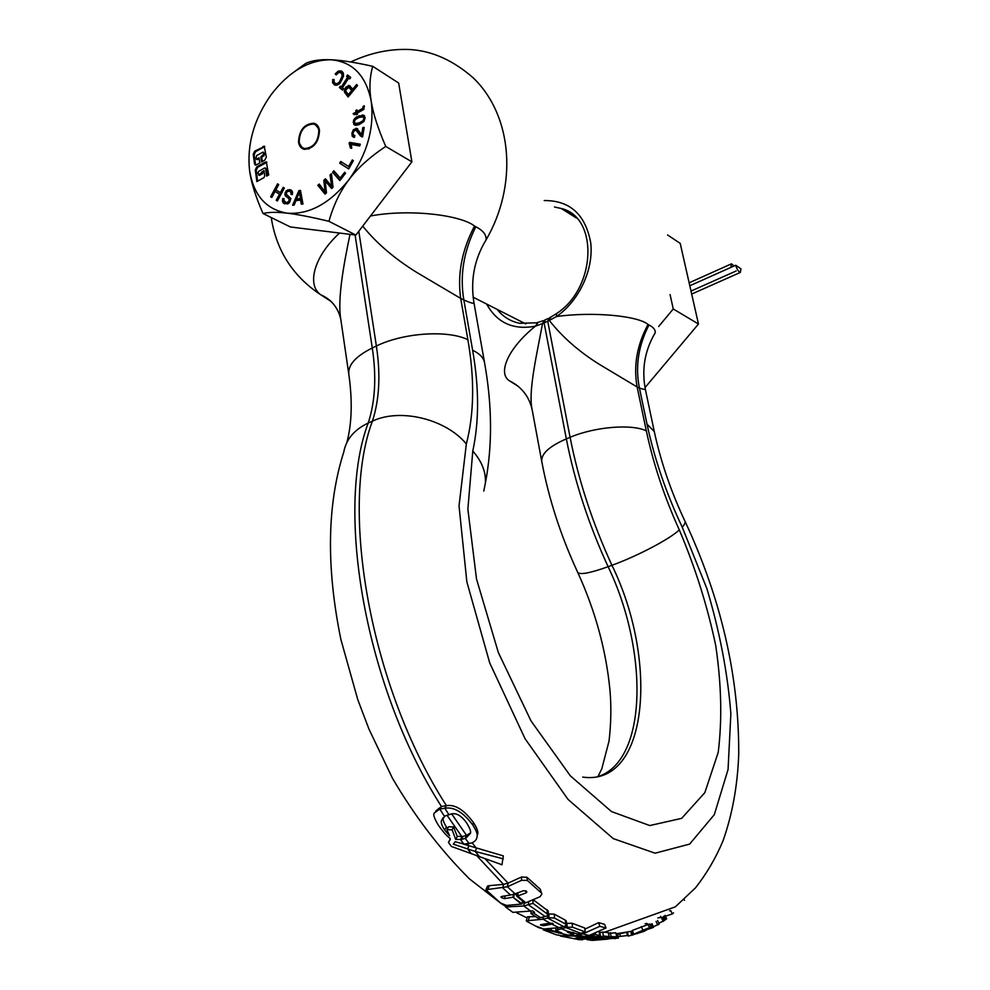 <?xml version="1.0" encoding="UTF-8"?>
<svg xmlns="http://www.w3.org/2000/svg" width="990" height="990" viewBox="0 0 990 990"><rect width="100%" height="100%" fill="white"/><g stroke="black" fill="none" stroke-linecap="round" stroke-linejoin="round"><path stroke-width="1.49" d="M589.038 935.501L575.524 938.223L585.734 937.233L595.547 934.622L599.829 935.439L599.358 936.342L592.515 938.099L577.95 939.436L560.389 936.045L573.049 936.008L578.346 935.005L582.85 933.892L599.89 926.306L606.029 927.976L589.038 935.501L582.85 933.892L582.739 932.741M484.914 858.59L508.093 883.142L503.489 884.392L476.586 855.484M516.891 895.529L514.924 893.846M627.462 932.184L628.341 936.107L643.599 931.528L647.052 929.697L645.678 929.078M435.711 811.058L441.404 806.491L446.403 805.65C455.091 804.239 464.1 809.857 473.443 822.529C476.933 827.999 478.356 831.761 477.737 833.84L477.192 836.03M446.886 829.694L448.631 826.774L453.568 826.935L457.256 836.402L462.912 836.439L461.612 839.433L465.857 838.196L470.46 833.345C471.178 831.674 469.916 828.222 466.661 822.975C460.919 814.906 455.227 812.109 449.571 814.56L445.314 815.834L441.651 820.128C440.624 821.997 441.602 825.264 444.572 829.917L449.584 835.733L446.886 829.694L452.096 829.806L455.709 839.433L461.612 839.433M451.749 814.027L466.538 835.387L462.912 836.439M463.209 844.049L503.304 855.88L501.979 864.765L451.452 846.462L448.458 842.478L450.351 838.567C447.183 836.439 443.186 831.984 438.372 825.215C434.239 818.334 432.89 814.263 434.325 813.013L439.795 809.065L444.819 808.236C454.014 806.677 463.357 812.307 472.861 825.128C476.301 830.523 477.712 834.285 477.093 836.414C476.858 839.495 474.99 841.71 471.463 843.035L463.877 844.074L455.214 841.71L453.346 844.173L475.287 851.474L503.291 858.862M540.193 889.119L541.864 894.007L540.193 889.119L526.94 877.264L521.408 877.053L508.093 883.142L507.412 886.755L485.904 889.75L500.495 903.016L506.509 905.454L521.359 904.093L513.018 897.225L504.479 898.635L501.472 897.621L500.928 896.853L501.881 896.433L510.493 895.022L502.796 887.993L503.489 884.392L489.345 885.642L487.822 889.342M518.067 892.918L517.621 896.012L525.938 892.968L526.853 891.916L526.309 891.074L523.475 890.715L515.097 893.809L507.412 886.755L521.594 880.333L527.361 880.457L540.8 892.448M548.25 911.048L533.709 900.12M548.312 913.968L554.326 914.178L554.511 918.064L565.674 924.091L566.639 924.957L564.795 926.207L558.954 927.679L543.745 929.004L538.585 927.618L527.212 921.591L526.309 920.836L543.114 919.215L548.943 917.718L554.511 918.064M566.639 924.957L566.317 921.022L565.34 920.143L554.326 914.178M566.503 923.373L572.109 923.249L572.542 927.222L585.251 931.937L580.759 933.273L577.863 933.978L567.963 931.429L567.48 932.196L573.668 934.585L561.813 935.76L556.17 934.758L543.201 929.783L551.158 930.179L561.441 933.582L562.023 933.063L555.736 930.278L567.159 927.259L572.542 927.222M585.251 931.937L584.669 927.952L572.109 923.249M584.843 929.189L598.542 922.655L599.89 926.306M606.029 927.976L604.593 924.326L598.542 922.655M599.581 931.664L600.373 935.686M599.829 932.889L602.65 932.011L603.467 935.996L604.902 936.181L603.467 935.996M591.315 940.277L609.184 936.565L608.293 932.592L602.65 932.011M608.454 933.273L615.805 932.803L616.782 936.75L607.947 939.102L591.315 940.364M641.273 926.628L643.017 930.241L633.674 934.226L632.375 930.402L649.613 923.967M669.624 910.924L670.663 910.503L672.408 913.906L673.547 912.817M469.198 843.653L465.25 838.382L466.538 835.387L470.498 832.899M444.51 816.428L439.832 809.065L441.429 806.491C365.261 687.617 335.028 510.296 368.206 423.052C375.235 401.569 376.596 376.546 372.277 347.973L355.088 234.964M645.109 923.744L647.064 923.447M526.333 920.737L527.41 916.814L535.417 916.554M522.225 902.633L523.982 902.224M485.991 889.552L487.55 886.038L489.345 885.642M443.396 817.406C442.505 819.225 443.508 822.418 446.44 826.972L447.579 828.543M512.857 912.347L505.531 906.988L523.797 905.986L532.942 903.35L548.324 914.772L546.517 916.158L538.102 918.25L530.949 913.597L534.538 912.347L532.781 910.899L512.857 912.347M543.683 925.737L553.286 923.806L550.081 923.126L541.382 924.524L540.429 924.809L540.911 925.217L543.683 925.737L543.857 924.289M582.566 939.795L577.962 939.572L594.557 938.384L602.65 936.268M586.983 939.621L590.919 940.203M592.837 940.376L607.947 939.102M618.119 936.602L628.192 935.476M609.753 938.656L618.342 938.124L617.785 934.226M657.855 917.953L661.097 917.272L660.751 916.381M515.097 893.809L510.493 895.022M525.925 902.88L517.621 896.012L516.792 896.235L525.084 903.103L540.057 896.705L541.864 894.007M522.423 900.949L522.089 903.895L521.359 904.093M522.089 903.895L513.018 897.225L513.451 894.242M606.623 937.369L602.18 938.483M612.377 938.025L606.721 937.963L611.177 936.664L616.782 936.75M609.184 936.565L604.902 936.181M643.017 930.241L649.675 927.593L651.482 927.457L650.121 928.694L649.613 927.618M651.989 923.658L653.536 927.308L647.002 929.598M657.595 920.514L659.204 924.103L653.289 926.739M662.768 917.037L664.426 920.564L658.808 923.212M665.02 915.329L666.691 918.819L664.278 920.242M665.441 916.208L672.408 913.906M517.226 893.19L516.792 896.235M514.194 894.044L513.761 897.027M533.028 900.417L532.942 903.35M531.185 911.307L530.949 913.597M533.659 911.493L533.573 912.978M506.1 905.417L505.531 906.988M565.797 925.848L565.872 927.605L580.759 933.273M543.386 928.966L543.201 929.783M551.294 928.966L551.158 930.179M561.107 927.147L561.305 928.756L567.827 931.454M595.349 933.521L595.547 934.622M599.136 931.887L599.829 935.439M610.261 932.691L611.177 936.664M631.595 931.169L632.61 935.055M614.852 937.369L615.025 938.768M362.711 226.128C376.769 243.478 394.973 259.034 417.335 272.782L460.696 298.411L467.886 339.756C474.705 378.96 474.185 413.709 466.339 443.978C445.946 418.993 400.108 407.831 372.413 421.158C339.372 508.551 369.988 686.565 446.403 805.65L444.819 808.236L448.953 814.745M467.342 843.938L468.839 845.856L467.639 848.975L471.302 853.59M472.106 842.787L476.425 848.306L475.287 851.474L479.432 856.573M450.24 839.693L448.458 842.478M453.568 826.935L452.096 829.806M457.256 836.402L455.709 839.433M650.678 924.301L652.2 927.964M656.098 921.418L657.682 925.019M661.555 917.903L663.201 921.443M663.832 916.245L665.503 919.76M684.065 899.601L684.474 900.318M518.55 386.533L509.454 380.816C497.611 373.539 507.4 348.789 535.343 326.205L537.817 322.789M516.099 384.603L514.763 384.095M466.339 443.978L459.026 505.902L466.847 581.835L489.716 662.916L525.047 738.701L568.124 799.512L613.255 838.617L655.133 853.194L689.646 844.086L714.31 814.659L728.058 769.552L730.868 713.716C727.638 672.792 719.606 631.014 706.798 588.369L682.246 527.187C666.159 493.144 654.427 458.791 647.027 424.153L639.453 388.142L645.443 389.738C641.471 369.48 644.725 350.485 655.232 332.751L653.202 336.278M544.203 200.549C569.955 200.401 585.461 214.483 590.721 242.785C593.839 269.28 579.15 300.849 556.516 316.528L549.302 320.438C562.258 336.946 578.977 351.623 599.482 364.444L637.139 386.979C633.328 365.904 636.966 345.065 648.029 324.448L648.97 324.98C653.425 327.232 655.516 329.818 655.232 332.751M370.483 215.969C409.588 208.704 460.622 214.966 474.544 226.029C461.86 250.198 457.256 274.329 460.696 298.411L463.852 299.995L472.626 350.262C479.16 387.61 479.21 421.208 472.787 451.056L467.874 509.231L476.512 579.026L498.366 652.596L531.024 720.93L570.351 775.851L611.474 811.565L649.774 825.561L681.665 818.346L704.83 792.656L718.208 752.4C722.279 719.854 721.438 684.177 715.696 645.381C707.404 606.041 695.277 567.53 679.288 529.873C664.352 496.968 653.375 463.988 646.346 430.922L637.139 386.979L639.453 388.142C635.11 366.844 638.278 345.795 648.97 324.98M554.511 206.984L561.243 208.494C598.43 216.847 596.648 287.793 556.479 313.62L556.516 316.528C593.159 311.442 638.043 315.822 648.029 324.448M556.071 313.904L549.908 317.604L549.302 320.438L547.718 321.218L549.388 317.864M474.544 226.029L475.819 226.76C463.654 251.188 459.669 275.591 463.852 299.995C470.448 302.878 473.826 303.843 473.975 302.903C470.287 280.294 474.309 259.293 486.065 239.889L483.033 245.136M475.819 226.76C483.145 230.484 486.56 234.865 486.065 239.889C517.312 186.306 513.303 117.08 473.641 78.222C453.321 60.303 431.912 50.725 409.427 49.5C389.689 48.708 370.124 52.866 350.732 61.974M348.765 373.898L340.857 319.745C337.132 298.856 344.173 262.486 350.002 234.333M331.304 301.591L320.636 294.698C307.11 285.281 312.988 257.474 339.545 233.034M330.276 300.626L329.286 300.218M541.728 461.352L532.175 409.823C527.88 392.065 537.063 353.22 542.532 323.532L535.343 326.205C513.29 330.264 497.054 322.889 486.647 304.054M598.653 776.408C647.881 759.553 648.227 649.947 608.107 566.701C588.592 524.242 574.67 481.623 566.342 438.867L544.104 322.876L542.532 323.532L544.55 320.129M345.869 89.855L348.728 87.33L351.71 90.461L348.344 94.533L345.869 91.228L345.869 89.855M328.94 221.315L355.88 235.063L290.379 226.97L263.006 213.494C268.958 212.07 276.99 211.959 287.112 213.172C309.09 214.793 329.719 203.618 348.987 179.648C340.238 191.082 333.556 204.967 328.94 221.315C310.959 217.008 297.025 214.286 287.112 213.172C265.976 209.521 253.44 195.104 249.492 169.896C246.931 144.095 254.071 119.122 270.901 94.991C288.684 71.676 308.62 59.932 330.697 59.759C352.489 61.566 365.978 75.327 371.176 101.054C374.554 128.032 367.166 154.23 348.987 179.648C357.563 168.139 369.815 157.064 385.741 146.421C377.895 128.341 373.044 113.219 371.176 101.054C369.134 88.766 369.654 77.183 372.723 66.318C354.779 62.308 340.77 60.118 330.697 59.759C320.426 59.289 312.122 60.489 305.786 63.36L289.315 75.5M270.641 196.775L271.767 197.48L275.047 191.392L279.514 194.176L276.222 200.289L277.361 201.007L284.34 188.026L283.202 187.32L280.331 192.642L275.863 189.857L278.722 184.548L277.584 183.843L270.641 196.775L271.817 197.406M282.732 198.532L282.447 201.143L283.35 203.099L287.607 203.965L289.464 202.703L290.862 198.619L286.37 194.201L286.395 192.889L287.434 191.516L289.427 191.243L290.961 192.27L291.01 194.411L292.347 194.535L292.582 192.233L291.741 190.501L289.909 189.61L286.147 190.872L284.835 194.56L285.479 196.07L288.733 198.371L289.278 200.586L287.434 202.406L285.962 202.443L283.882 200.438L284.043 198.631L282.732 198.532L283.598 198.978L283.313 201.589L284.65 203.891M292.582 205.252L294.141 205.066L295.985 200.648L300.613 200.067L301.294 204.188L302.965 203.977L300.477 190.427L298.893 190.637L292.582 205.252M325.042 194.09L326.477 192.877L325.153 180.898L331.638 188.546L333.011 187.395L331.464 173.757L330.041 174.958L331.675 186.417L325.5 178.806L323.804 180.23L325.116 191.936L319.25 184.078L317.815 185.291L325.042 194.09M339.867 180.576L345.547 173.213L344.693 172.248L340.214 178.039L333.803 170.775L332.603 172.322L339.867 180.576M348.703 168.919L353.368 160.64L352.304 159.972L348.616 166.493L340.696 161.469L339.719 163.214L348.703 168.919M360.286 144.218L349.532 142.337L349.161 143.451L350.448 148.042L351.71 148.265L351.314 144.491L359.692 145.976L360.286 144.218M362.847 127.549L361.647 134.578L356.697 128.366L353.393 129.752L351.92 133.093L352.205 136.249L354.432 137.387L354.89 135.568L353.331 134.974L353.071 133.007L353.987 131.014L356.041 130.148L360.311 135.791L362.588 136.892L364.209 127.413L362.847 127.549L363.689 128.056L362.489 135.073L361.647 134.578M359.098 124.616L363.887 121.584L365.124 118.033L364.444 115.781L363.231 115.088L356.388 116.944L353.541 120.174L353.814 124.48L355.757 125.284L359.098 124.616M362.934 106.66L362.823 108.343L357.143 111.474L356.92 109.89L355.818 110.472L356.029 112.068L353.108 113.627L354.173 114.741L356.239 113.64L356.4 114.791L357.501 114.209L357.353 113.046L363.837 109.37L364.171 105.757L362.934 106.66L363.775 107.167L363.664 108.863L357.984 111.981L357.143 111.474M357.551 85.585L356.647 84.472L352.811 89.112L349.198 85.511L345.696 87.269L344.26 90.845L344.644 92.417L348.121 96.995L357.551 85.585M346.624 76.379L347.639 77.171L341.327 86.947L340.312 86.142L339.397 87.566L342.565 90.065L343.481 88.642L342.416 87.801L348.74 78.037L349.792 78.866L350.707 77.455L347.527 74.98L346.624 76.379L348.48 77.703L342.181 87.467L341.327 86.947M336.216 74.894L338.432 72.728L340.337 72.505L341.921 73.904L342.094 76.279L339.459 81.91L337.466 83.482L335.288 83.457L334.051 82.121L334.125 79.584L332.702 79.485L332.652 82.937L335.028 85.152L337.206 85.128L339.954 83.42L343.53 76.143L343.32 72.951L340.832 70.884L338.209 71.156L335.189 73.916L336.216 74.894M264.602 146.359L254.752 151.173L255.618 151.643L254.133 154.688L255.655 165.132M264.194 146.149L266.322 157.051L264.813 160.12L261.558 161.964L260.877 156.841L263.699 154.131L263.093 152.089L256.596 155.603L256.026 158.499L256.46 159.167L259.108 157.843L259.788 162.966L256.546 164.81L255.371 165.12L254.504 163.758L253.254 154.217L254.752 151.173M266.706 162.088L265.097 162.174L256.806 166.852L257.685 167.31L256.187 170.367L257.598 181.158M266.285 161.865L268.723 174.933L266.632 176.096L265.617 168.523L264.59 167.991L258.662 171.332L257.92 172.854L259.12 174.76L263.971 170.552L264.714 176.059L263.959 177.594L256.843 181.578L255.309 169.909L256.806 166.852M298.522 142.152C299.19 146.136 301.133 148.537 304.351 149.354C313.88 148.512 318.929 142.164 319.485 130.296C318.805 126.411 316.924 124.047 313.818 123.206C304.239 123.899 299.141 130.21 298.522 142.152M296.629 199.077L299.438 192.011L300.391 198.594L296.629 199.077L301.257 199.052L300.304 192.468L299.438 192.011M359.11 122.871L355.447 123.49L354.333 121.832L355.299 119.543L359.135 117.389L362.983 116.832L363.936 118.441L362.971 120.743L359.11 122.871L359.952 123.379L355.534 123.54M318.817 130.668C318.186 127.029 316.416 124.814 313.496 124.022C304.524 124.678 299.747 130.593 299.178 141.78C299.809 145.518 301.628 147.758 304.635 148.525C313.57 147.745 318.297 141.793 318.817 130.668M263.006 213.494C255.432 196.255 250.928 181.727 249.492 169.896M355.88 235.063L411.902 161.84L385.741 146.421M411.902 161.84L398.661 83.036L372.723 66.318M670.069 294.55L673.262 308.979L658.647 326.514M673.262 308.979L698.47 324.015L645.022 387.597M667.582 234.977L680.204 243.367L698.47 324.015M278.425 184.363L271.507 197.22M280.331 192.642L281.21 193.1L284.031 187.828M276.222 200.289L277.41 200.921M279.514 194.176L280.38 194.622L277.101 200.735M275.047 191.392L280.38 194.622M291.406 190.228L288.758 190.179L285.937 193.199L286.358 196.515L290.256 199.832L288.3 202.851L285.64 202.368M290.59 191.763L291.84 192.728L291.963 194.498M300.576 190.983L299.76 191.082L293.708 205.116M300.613 200.067L301.492 200.512L302.074 204.088M319.795 184.808L318.681 185.749L325.326 193.842M326.094 179.487L324.658 180.7L325.97 192.394L325.116 191.936M331.588 174.846L330.907 175.428L332.541 186.875L331.675 186.417M325.153 180.898L331.91 188.31M334.447 171.505L333.469 172.792L340.077 180.304M345.337 172.978L341.067 178.509L340.214 178.039M341.525 162.001L340.572 163.697L348.728 168.869M353.133 160.491L349.47 166.963L348.616 166.493M360.174 144.552L350.386 142.82L351.289 148.191M356.982 130.668L361.696 136.818M357.761 128.923L354.234 130.247L352.762 133.588L353.442 137.251M364.345 115.682L359.989 116.177L355.484 118.924L353.987 122.735L354.791 125.111M363.318 117.043L364.778 118.949L363.813 121.238L359.952 123.379M364.431 106.697L363.775 107.167M356.239 113.64L357.118 114.407M357.043 110.781L356.883 112.575L353.962 114.135L354.408 114.617M350.274 86.118L346.537 87.788L345.102 91.352L348.344 96.723M357.279 85.251L353.653 89.632L352.811 89.112M349.557 87.85L352.551 90.981L349.185 95.052L348.344 94.533M348.307 75.599L347.465 76.911M348.74 78.037L349.854 78.779M341.092 86.761L340.238 88.085L342.627 89.966M342.354 71.676L339.05 71.676L336.328 74.72M334.026 80.042L333.494 83.457L334.484 84.954M341.463 73.136L342.763 74.436L342.936 76.812L341.835 79.967L338.308 84.001L335.511 83.593M264.776 146.594L255.618 151.643M263.291 152.2L264.565 154.601L261.756 157.299L262.313 161.531M259.231 158.734L257.128 159.526M266.879 162.31L257.685 167.31M265.394 167.953L266.496 168.981L267.387 175.676M264.095 171.431L262.065 174.054L259.194 175.255M298.893 190.637L299.76 191.082M300.391 198.594L301.257 199.052M317.815 185.291L318.681 185.749M323.804 180.23L324.658 180.7M330.041 174.958L330.907 175.428M332.603 172.322L333.469 172.792M339.719 163.214L340.572 163.697M349.532 142.337L350.386 142.82M349.161 143.451L350.002 143.946M353.108 113.627L353.962 114.135M356.029 112.068L356.883 112.575M355.818 110.472L356.66 110.991M351.71 90.461L352.551 90.981M347.639 77.171L348.48 77.703M339.397 87.566L340.238 88.085M335.189 73.916L336.031 74.436M332.702 79.485L333.543 80.004M260.877 156.841L261.756 157.299M261.904 171.728L262.771 172.173M299.574 143.538L302.952 148.896M316.045 124.183L309.845 124.146M315.624 124.963L319.374 129.69M309.226 148.809L305.526 149.02L303.348 148.104M740.953 268.835L735.694 265.246C736.944 269.354 738.49 271.755 740.334 272.436L740.953 268.835M733.986 266.013L731.499 263.823L730.855 267.411L689.807 285.776L735.694 265.246M736.139 270.975L691.008 291.085M626.831 932.32L616.213 934.436M616.052 933.818L630.779 931.367L631.731 935.278M358.801 231.239L376.373 346.03C380.717 374.628 379.393 399.675 372.413 421.158L368.206 423.052C354.371 429.586 346.24 439.201 343.802 451.886C327.046 504.529 326.081 567.084 340.907 639.565L357.798 699.695L369.01 729.222L392.387 778.115C414.897 816.527 440.562 850.113 469.409 878.848L501.188 903.536M463.877 844.074L460.585 839.681L461.885 836.686L447.059 815.315M521.408 877.053L521.594 880.333M682.246 527.187C684.87 524.255 685.711 522.114 684.758 520.765C670.911 491.3 660.751 461.563 654.291 431.578L645.443 389.738M531.061 911.345L523.797 905.986L524.156 902.36M540.602 917.68L533.462 913.015L533.573 911.431M558.954 927.679L552.271 924.375L552.271 923.126M549.982 923.163L543.114 919.215L543.176 917.025M584.546 936.602L578.346 935.005L578.247 933.892M592.515 938.099L586.563 937.047L586.451 936.132M600.324 938.928L594.557 938.384L594.458 937.629M528.648 902.076L528.375 904.786L545.168 916.517M547.742 915.651L547.68 918.064L563.496 926.553M590.931 935.005L591.042 935.946L596.982 937.01M598.913 936.49L599.024 937.295L604.766 937.852M526.94 877.264L527.361 880.457M525.962 890.802L525.938 892.968M501.831 896.445L501.472 897.621M505.16 896.099L504.479 898.635M547.185 909.711L547.272 913.56M548.98 913.782L548.943 917.718M565.34 920.143L565.674 924.091M529.365 916.579L528.413 920.601M566.948 923.249L567.159 927.259M567.456 931.578L567.48 932.196M572.715 932.271L572.802 934.065M558.843 931.825L558.719 933.261M561.491 932.865L561.441 933.582M557.729 927.976L557.692 929.511M631.966 931.058L632.981 934.956M637.251 932.766L637.51 933.632M643.092 930.204L643.599 931.528M647.745 924.103L649.675 927.593M649.588 923.93L651.482 927.457M619.975 933.867L620.198 936.354M626.744 932.345L627.326 935.575M473.443 822.529L472.861 825.128M441.404 806.491L439.795 809.065M467.119 835.213L465.857 838.196M446.44 826.972L444.572 829.917M552.408 923.175L552.408 924.338M541.01 924.549L540.911 925.217M647.027 424.153L654.291 431.578M549.908 317.604L550.663 317.827M547.928 318.594L545.205 319.844L544.104 322.876L547.718 321.218L570.091 437.308C578.457 480.113 592.416 522.782 611.931 565.302C658.437 660.021 648.834 786.679 582.689 777.088M646.346 430.922C632.066 423.708 594.841 426.727 570.091 437.308L566.342 438.867C549.104 446.416 540.911 453.977 541.778 461.563C548.794 498.898 560.798 535.899 577.801 572.567C580.437 574.918 590.535 572.962 608.107 566.701L611.931 565.302C637.436 556.108 670.304 538.758 679.288 529.873M472.787 451.056C481.87 461.427 486.065 472.106 485.372 483.132L483.788 491.065M472.626 350.262C479.568 353.554 483.528 357.65 484.518 362.55L473.975 302.903M467.886 339.756C448.21 329.769 403.326 332.689 376.373 346.03L372.277 347.973C355.633 356.313 347.812 365.075 348.827 374.282C352.551 400.789 351.896 423.522 346.884 442.481M577.541 571.985L577.801 572.567C595.411 611.115 606.128 650.368 609.976 690.327C611.387 706.761 611.077 723.69 609.036 741.089L601.784 768.846L597.935 776.568M576.539 218.072L561.243 208.494L574.361 215.944M536.419 322.802L519.701 323.297C510.531 321.416 503.019 316.788 497.178 309.4M404.972 120.594L406.036 126.955M391.248 188.83L376.893 207.591M282.447 201.143L283.313 201.589M285.962 202.443L286.84 202.888M287.434 202.406L288.3 202.851M288.585 201.725L289.464 202.17M289.278 200.586L290.144 201.032M289.377 199.386L290.256 199.832M288.733 198.371L289.612 198.817M287.149 197.332L288.028 197.777M285.479 196.07L286.358 196.515M284.835 194.56L285.702 195.005M285.058 192.753L285.937 193.199M286.147 190.872L287.026 191.317M287.892 189.721L288.758 190.179M289.909 189.61L290.775 190.055M290.961 192.27L291.84 192.728M283.35 203.099L284.217 203.544M324.769 189.474L325.636 189.931M331.242 183.534L332.096 183.992M325.995 181.912L326.861 182.383M350.064 145.258L350.906 145.753M360.311 135.791L361.152 136.286M358.962 133.662L359.803 134.157M357.068 130.754L357.922 131.262M352.205 136.249L353.059 136.744M351.92 133.093L352.762 133.588M353.393 129.752L354.234 130.247M355.856 128.316L356.709 128.811M353.814 124.48L354.668 124.975M353.145 122.24L353.987 122.735M353.541 120.174L354.383 120.669M354.643 118.416L355.484 118.924M356.388 116.944L357.229 117.451M359.147 115.669L359.989 116.177M362.476 114.989L363.33 115.496M355.163 123.391L356.004 123.886M362.971 120.743L363.813 121.238M363.936 118.441L364.778 118.949M363.095 107.328L363.924 107.836M362.043 108.838L362.885 109.358M362.823 108.343L363.664 108.863M363.058 107.922L363.899 108.43M345.584 93.802L346.426 94.322M344.644 92.417L345.498 92.936M344.26 90.845L345.102 91.352M344.631 89.075L345.473 89.595M345.696 87.269L346.537 87.788M348.27 85.499L349.111 86.019M349.953 88.283L350.794 88.803M338.209 71.156L339.05 71.676M341.253 71.032L342.094 71.565M332.652 82.937L333.494 83.457M335.288 83.457L336.13 83.977M337.466 83.482L338.308 84.001M339.459 81.91L340.3 82.43M340.993 79.448L341.835 79.967M342.094 76.279L342.936 76.812M341.921 73.904L342.763 74.436M262.994 146.458L263.86 146.928M262.944 155.665L263.823 156.123M263.699 154.131L264.565 154.601M263.513 152.769L264.392 153.227M257.041 159.019L257.92 159.477M254.504 163.758L255.383 164.216M253.254 154.217L254.133 154.688M265.097 162.174L265.964 162.632M265.617 168.523L266.496 168.981M259.12 174.76L259.999 175.218M261.199 173.597L262.065 174.054M261.942 172.062L262.82 172.52M255.309 169.909L256.187 170.367M599.73 932.382L601.623 932.345M604.519 932.246L675.341 906.84L695.5 887.857C706.699 873.564 715.869 857.909 722.997 840.881C732.377 814.399 737.624 785.379 738.738 753.811C739.023 676.232 721.128 598.777 685.068 521.408M501.769 903.907L505.742 906.432M516.656 912.743L527.088 917.965M543.745 929.004L534.687 925.675M547.26 930.154L570.005 935.55M582.615 937.035L573.049 936.008M599.358 936.342L585.734 937.233M548.25 910.936L548.324 914.772M573.569 932.568L573.668 934.585M555.848 928.36L555.749 930.204M646.581 928.707L647.052 929.697M477.737 833.84L477.093 836.414M443.211 817.591L441.651 820.128M485.372 483.132C492.513 445.624 492.228 405.43 484.518 362.55M340.758 319.077C337.961 307.469 331.254 299.351 320.636 294.698C292.817 276.222 276.346 250.507 271.235 217.54M543.102 320.723L537.248 322.616M532.175 409.823C529.254 396.619 521.668 386.954 509.454 380.816M525.74 323.916L473.146 297.198M286.11 202.467L286.976 202.913M289.822 189.597L290.689 190.043M356.697 128.366L357.551 128.861M363.231 115.088L364.072 115.595M355.447 123.49L356.289 123.985M349.198 85.511L350.039 86.031M340.832 70.884L341.674 71.416M335.684 83.593L336.526 84.113M257.326 159.638L256.46 159.167M259.405 175.366L258.538 174.921M314.696 123.713L313.818 123.206M305.526 149.02L304.635 148.525M730.954 264.058L689.139 282.818M691.688 294.055L740.334 272.436"/></g></svg>
